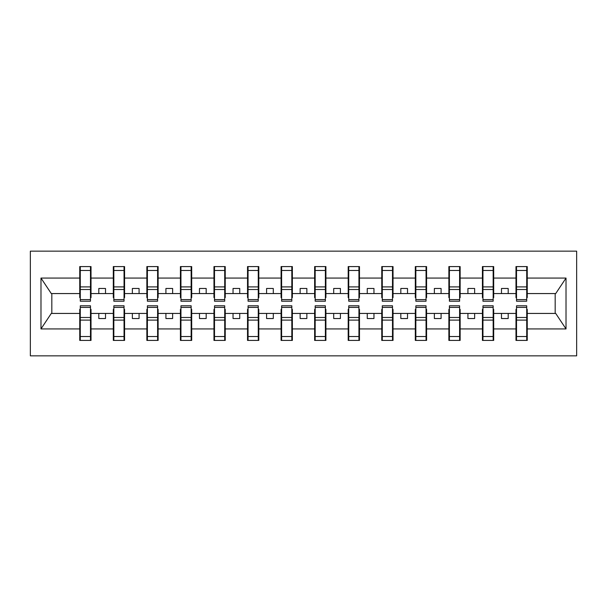 <?xml version="1.0" encoding="UTF-8"?>
<svg xmlns="http://www.w3.org/2000/svg" width="607" height="607" viewBox="0 0 607 607"><rect width="100%" height="100%" fill="white"/><g stroke="black" fill="none" stroke-linecap="round" stroke-linejoin="round"><path stroke-width="0.91" d="M30.35 355.846L576.65 355.846L576.65 251.154L30.35 251.154L30.35 355.846M516.519 309.403L515.98 309.403L515.98 313.432L493.696 313.432L493.696 309.403L493.165 309.403M526.717 297.597L527.255 297.597L527.255 293.568L555.716 293.568L566.02 278.067L566.02 328.933L527.255 328.933L527.255 340.413L515.98 340.413L515.98 313.432M526.717 309.403L527.255 309.403L527.255 328.933M482.96 309.403L482.421 309.403L482.421 313.432L460.144 313.432L460.144 309.403L459.605 309.403M515.98 328.933L493.696 328.933L493.696 340.413L482.421 340.413L482.421 313.432M493.696 328.933L493.696 313.432M449.4 309.403L448.869 309.403L448.869 313.432L426.584 313.432L426.584 309.403L426.046 309.403M482.421 328.933L460.144 328.933L460.144 340.413L448.869 340.413L448.869 313.432M460.144 328.933L460.144 313.432M415.848 309.403L415.309 309.403L415.309 313.432L393.033 313.432L393.033 309.403L392.494 309.403M448.869 328.933L426.584 328.933L426.584 340.413L415.309 340.413L415.309 313.432M426.584 328.933L426.584 313.432M382.289 309.403L381.757 309.403L381.757 313.432L359.473 313.432L359.473 309.403L358.934 309.403M415.309 328.933L393.033 328.933L393.033 340.413L381.757 340.413L381.757 313.432M393.033 328.933L393.033 313.432M348.737 309.403L348.198 309.403L348.198 313.432L325.913 313.432L325.913 309.403L325.382 309.403M381.757 328.933L359.473 328.933L359.473 340.413L348.198 340.413L348.198 313.432M359.473 328.933L359.473 313.432M315.177 309.403L314.638 309.403L314.638 313.432L292.362 313.432L292.362 309.403L291.823 309.403M348.198 328.933L325.913 328.933L325.913 340.413L314.638 340.413L314.638 313.432M325.913 328.933L325.913 313.432M281.618 309.403L281.087 309.403L281.087 313.432L258.802 313.432L258.802 309.403L258.263 309.403M314.638 328.933L292.362 328.933L292.362 340.413L281.087 340.413L281.087 313.432M292.362 328.933L292.362 313.432M248.066 309.403L247.527 309.403L247.527 313.432L225.243 313.432L225.243 309.403L224.711 309.403M281.087 328.933L258.802 328.933L258.802 340.413L247.527 340.413L247.527 313.432M258.802 328.933L258.802 313.432M214.506 309.403L213.968 309.403L213.968 313.432L191.691 313.432L191.691 309.403L191.152 309.403M247.527 328.933L225.243 328.933L225.243 340.413L213.968 340.413L213.968 313.432M225.243 328.933L225.243 313.432M180.954 309.403L180.416 309.403L180.416 313.432L158.131 313.432L158.131 309.403L157.6 309.403M213.968 328.933L191.691 328.933L191.691 340.413L180.416 340.413L180.416 313.432M191.691 328.933L191.691 313.432M147.395 309.403L146.856 309.403L146.856 313.432L124.579 313.432L124.579 309.403L124.04 309.403M180.416 328.933L158.131 328.933L158.131 340.413L146.856 340.413L146.856 313.432M158.131 328.933L158.131 313.432M113.835 309.403L113.304 309.403L113.304 313.432L91.02 313.432L91.02 309.403L90.481 309.403M146.856 328.933L124.579 328.933L124.579 340.413L113.304 340.413L113.304 313.432M124.579 328.933L124.579 313.432M516.519 299.608L526.717 299.608L526.717 301.216L516.519 301.216L516.519 266.587L515.98 266.587L515.98 278.067L493.696 278.067L493.696 297.597L493.165 297.597M516.519 297.597L515.98 297.597L515.98 278.067M482.96 299.608L493.165 299.608L493.165 301.216L482.96 301.216L482.96 266.587L482.421 266.587L482.421 278.067L460.144 278.067L460.144 297.597L459.605 297.597M482.96 297.597L482.421 297.597L482.421 278.067M449.4 299.608L459.605 299.608L459.605 301.216L449.4 301.216L449.4 266.587L448.869 266.587L448.869 278.067L426.584 278.067L426.584 297.597L426.046 297.597M449.4 297.597L448.869 297.597L448.869 278.067M415.848 299.608L426.046 299.608L426.046 301.216L415.848 301.216L415.848 266.587L415.309 266.587L415.309 278.067L393.033 278.067L393.033 297.597L392.494 297.597M415.848 297.597L415.309 297.597L415.309 278.067M382.289 299.608L392.494 299.608L392.494 301.216L382.289 301.216L382.289 266.587L381.757 266.587L381.757 278.067L359.473 278.067L359.473 297.597L358.934 297.597M382.289 297.597L381.757 297.597L381.757 278.067M348.737 299.608L358.934 299.608L358.934 301.216L348.737 301.216L348.737 266.587L348.198 266.587L348.198 278.067L325.913 278.067L325.913 297.597L325.382 297.597M348.737 297.597L348.198 297.597L348.198 278.067M315.177 299.608L325.382 299.608L325.382 301.216L315.177 301.216L315.177 266.587L314.638 266.587L314.638 278.067L292.362 278.067L292.362 297.597L291.823 297.597M315.177 297.597L314.638 297.597L314.638 278.067M281.618 299.608L291.823 299.608L291.823 301.216L281.618 301.216L281.618 266.587L281.087 266.587L281.087 278.067L258.802 278.067L258.802 297.597L258.263 297.597M281.618 297.597L281.087 297.597L281.087 278.067M248.066 299.608L258.263 299.608L258.263 301.216L248.066 301.216L248.066 266.587L247.527 266.587L247.527 278.067L225.243 278.067L225.243 297.597L224.711 297.597M248.066 297.597L247.527 297.597L247.527 278.067M214.506 299.608L224.711 299.608L224.711 301.216L214.506 301.216L214.506 266.587L213.968 266.587L213.968 278.067L191.691 278.067L191.691 297.597L191.152 297.597M214.506 297.597L213.968 297.597L213.968 278.067M180.954 299.608L191.152 299.608L191.152 301.216L180.954 301.216L180.954 266.587L180.416 266.587L180.416 278.067L158.131 278.067L158.131 297.597L157.6 297.597M180.954 297.597L180.416 297.597L180.416 278.067M147.395 299.608L157.6 299.608L157.6 301.216L147.395 301.216L147.395 266.587L146.856 266.587L146.856 278.067L124.579 278.067L124.579 297.597L124.04 297.597M147.395 297.597L146.856 297.597L146.856 278.067M113.835 299.608L124.04 299.608L124.04 301.216L113.835 301.216L113.835 266.587L113.304 266.587L113.304 278.067L91.02 278.067L91.02 266.587L90.481 266.587L90.481 301.216L80.283 301.216L80.283 289.516L90.481 289.516M113.835 297.597L113.304 297.597L113.304 278.067M80.283 309.403L79.745 309.403L79.745 313.432L51.284 313.432L40.98 328.933L40.98 278.067L51.284 293.568L79.745 293.568L79.745 278.067L40.98 278.067M113.304 328.933L91.02 328.933L91.02 340.413L79.745 340.413L79.745 313.432M91.02 328.933L91.02 313.432M80.283 289.516L80.283 266.587L79.745 266.587L79.745 278.067M79.745 293.568L79.745 297.597L80.283 297.597M527.255 293.568L527.255 266.587L526.717 266.587L526.717 299.608M482.421 266.587L493.696 266.587L493.696 278.067M448.869 266.587L460.144 266.587L460.144 278.067M415.309 266.587L426.584 266.587L426.584 278.067M381.757 266.587L393.033 266.587L393.033 278.067M348.198 266.587L359.473 266.587L359.473 278.067M314.638 266.587L325.913 266.587L325.913 278.067M281.087 266.587L292.362 266.587L292.362 278.067M247.527 266.587L258.802 266.587L258.802 278.067M213.968 266.587L225.243 266.587L225.243 278.067M180.416 266.587L191.691 266.587L191.691 278.067M146.856 266.587L158.131 266.587L158.131 278.067M113.304 266.587L124.579 266.587L124.579 278.067M566.02 278.067L527.255 278.067M79.745 328.933L40.98 328.933M79.745 266.587L91.02 266.587M515.98 266.587L527.255 266.587M515.98 293.568L508.196 293.568L508.196 288.469L501.481 288.469L501.481 293.568L508.196 293.568M501.481 293.568L493.696 293.568M501.481 313.432L501.481 318.531L508.196 318.531L508.196 313.432M482.421 293.568L474.636 293.568L474.636 288.469L467.929 288.469L467.929 293.568L474.636 293.568M467.929 293.568L460.144 293.568M467.929 313.432L467.929 318.531L474.636 318.531L474.636 313.432M448.869 293.568L441.084 293.568L441.084 288.469L434.369 288.469L434.369 293.568L441.084 293.568M434.369 293.568L426.584 293.568M434.369 313.432L434.369 318.531L441.084 318.531L441.084 313.432M415.309 293.568L407.525 293.568L407.525 288.469L400.817 288.469L400.817 293.568L407.525 293.568M400.817 293.568L393.033 293.568M400.817 313.432L400.817 318.531L407.525 318.531L407.525 313.432M381.757 293.568L373.965 293.568L373.965 288.469L367.258 288.469L367.258 293.568L373.965 293.568M367.258 293.568L359.473 293.568M367.258 313.432L367.258 318.531L373.965 318.531L373.965 313.432M348.198 293.568L340.413 293.568L340.413 288.469L333.698 288.469L333.698 293.568L340.413 293.568M333.698 293.568L325.913 293.568M333.698 313.432L333.698 318.531L340.413 318.531L340.413 313.432M314.638 293.568L306.854 293.568L306.854 288.469L300.146 288.469L300.146 293.568L306.854 293.568M300.146 293.568L292.362 293.568M300.146 313.432L300.146 318.531L306.854 318.531L306.854 313.432M281.087 293.568L273.302 293.568L273.302 288.469L266.587 288.469L266.587 293.568L273.302 293.568M266.587 293.568L258.802 293.568M266.587 313.432L266.587 318.531L273.302 318.531L273.302 313.432M247.527 293.568L239.742 293.568L239.742 288.469L233.035 288.469L233.035 293.568L239.742 293.568M233.035 293.568L225.243 293.568M233.035 313.432L233.035 318.531L239.742 318.531L239.742 313.432M213.968 293.568L206.183 293.568L206.183 288.469L199.475 288.469L199.475 293.568L206.183 293.568M199.475 293.568L191.691 293.568M199.475 313.432L199.475 318.531L206.183 318.531L206.183 313.432M180.416 293.568L172.631 293.568L172.631 288.469L165.916 288.469L165.916 293.568L172.631 293.568M165.916 293.568L158.131 293.568M165.916 313.432L165.916 318.531L172.631 318.531L172.631 313.432M146.856 293.568L139.071 293.568L139.071 288.469L132.364 288.469L132.364 293.568L139.071 293.568M132.364 293.568L124.579 293.568M132.364 313.432L132.364 318.531L139.071 318.531L139.071 313.432M113.304 293.568L105.519 293.568L105.519 288.469L98.804 288.469L98.804 293.568L105.519 293.568M98.804 293.568L91.02 293.568L91.02 278.067M98.804 313.432L98.804 318.531L105.519 318.531L105.519 313.432M91.02 293.568L91.02 297.597L90.481 297.597M566.02 328.933L555.716 313.432L527.255 313.432M51.823 293.568L51.823 313.432M555.177 313.432L555.177 293.568M90.481 273.302L91.02 273.302M79.745 273.302L80.283 273.302M80.283 286.899L90.481 286.899M79.745 340.413L80.283 340.413L80.283 305.784L90.481 305.784L90.481 317.484L80.283 317.484M80.283 333.698L79.745 333.698M91.02 333.698L90.481 333.698M90.481 317.484L90.481 340.413L91.02 340.413M90.481 320.101L80.283 320.101M124.579 266.587L124.04 266.587L124.04 299.608M124.04 273.302L124.579 273.302M113.304 273.302L113.835 273.302M113.835 289.516L124.04 289.516M113.835 286.899L124.04 286.899M158.131 266.587L157.6 266.587L157.6 299.608M157.6 273.302L158.131 273.302M146.856 273.302L147.395 273.302M147.395 289.516L157.6 289.516M147.395 286.899L157.6 286.899M191.691 266.587L191.152 266.587L191.152 299.608M191.152 273.302L191.691 273.302M180.416 273.302L180.954 273.302M180.954 289.516L191.152 289.516M180.954 286.899L191.152 286.899M225.243 266.587L224.711 266.587L224.711 299.608M224.711 273.302L225.243 273.302M213.968 273.302L214.506 273.302M214.506 289.516L224.711 289.516M214.506 286.899L224.711 286.899M113.304 340.413L113.835 340.413L113.835 305.784L124.04 305.784L124.04 317.484L113.835 317.484M113.835 333.698L113.304 333.698M124.579 333.698L124.04 333.698M124.04 317.484L124.04 340.413L124.579 340.413M124.04 320.101L113.835 320.101M146.856 340.413L147.395 340.413L147.395 305.784L157.6 305.784L157.6 317.484L147.395 317.484M147.395 333.698L146.856 333.698M158.131 333.698L157.6 333.698M157.6 317.484L157.6 340.413L158.131 340.413M157.6 320.101L147.395 320.101M180.416 340.413L180.954 340.413L180.954 305.784L191.152 305.784L191.152 317.484L180.954 317.484M180.954 333.698L180.416 333.698M191.691 333.698L191.152 333.698M191.152 317.484L191.152 340.413L191.691 340.413M191.152 320.101L180.954 320.101M213.968 340.413L214.506 340.413L214.506 305.784L224.711 305.784L224.711 317.484L214.506 317.484M214.506 333.698L213.968 333.698M225.243 333.698L224.711 333.698M224.711 317.484L224.711 340.413L225.243 340.413M224.711 320.101L214.506 320.101M258.802 266.587L258.263 266.587L258.263 299.608M258.263 273.302L258.802 273.302M247.527 273.302L248.066 273.302M248.066 289.516L258.263 289.516M248.066 286.899L258.263 286.899M247.527 340.413L248.066 340.413L248.066 305.784L258.263 305.784L258.263 317.484L248.066 317.484M248.066 333.698L247.527 333.698M258.802 333.698L258.263 333.698M258.263 317.484L258.263 340.413L258.802 340.413M258.263 320.101L248.066 320.101M292.362 266.587L291.823 266.587L291.823 299.608M291.823 273.302L292.362 273.302M281.087 273.302L281.618 273.302M281.618 289.516L291.823 289.516M281.618 286.899L291.823 286.899M281.087 340.413L281.618 340.413L281.618 305.784L291.823 305.784L291.823 317.484L281.618 317.484M281.618 333.698L281.087 333.698M292.362 333.698L291.823 333.698M291.823 317.484L291.823 340.413L292.362 340.413M291.823 320.101L281.618 320.101M325.913 266.587L325.382 266.587L325.382 299.608M325.382 273.302L325.913 273.302M314.638 273.302L315.177 273.302M315.177 289.516L325.382 289.516M315.177 286.899L325.382 286.899M314.638 340.413L315.177 340.413L315.177 305.784L325.382 305.784L325.382 317.484L315.177 317.484M315.177 333.698L314.638 333.698M325.913 333.698L325.382 333.698M325.382 317.484L325.382 340.413L325.913 340.413M325.382 320.101L315.177 320.101M359.473 266.587L358.934 266.587L358.934 299.608M358.934 273.302L359.473 273.302M348.198 273.302L348.737 273.302M348.737 289.516L358.934 289.516M348.737 286.899L358.934 286.899M348.198 340.413L348.737 340.413L348.737 305.784L358.934 305.784L358.934 317.484L348.737 317.484M348.737 333.698L348.198 333.698M359.473 333.698L358.934 333.698M358.934 317.484L358.934 340.413L359.473 340.413M358.934 320.101L348.737 320.101M393.033 266.587L392.494 266.587L392.494 299.608M392.494 273.302L393.033 273.302M381.757 273.302L382.289 273.302M382.289 289.516L392.494 289.516M382.289 286.899L392.494 286.899M381.757 340.413L382.289 340.413L382.289 305.784L392.494 305.784L392.494 317.484L382.289 317.484M382.289 333.698L381.757 333.698M393.033 333.698L392.494 333.698M392.494 317.484L392.494 340.413L393.033 340.413M392.494 320.101L382.289 320.101M426.584 266.587L426.046 266.587L426.046 299.608M426.046 273.302L426.584 273.302M415.309 273.302L415.848 273.302M415.848 289.516L426.046 289.516M415.848 286.899L426.046 286.899M415.309 340.413L415.848 340.413L415.848 305.784L426.046 305.784L426.046 317.484L415.848 317.484M415.848 333.698L415.309 333.698M426.584 333.698L426.046 333.698M426.046 317.484L426.046 340.413L426.584 340.413M426.046 320.101L415.848 320.101M460.144 266.587L459.605 266.587L459.605 299.608M459.605 273.302L460.144 273.302M448.869 273.302L449.4 273.302M449.4 289.516L459.605 289.516M449.4 286.899L459.605 286.899M448.869 340.413L449.4 340.413L449.4 305.784L459.605 305.784L459.605 317.484L449.4 317.484M449.4 333.698L448.869 333.698M460.144 333.698L459.605 333.698M459.605 317.484L459.605 340.413L460.144 340.413M459.605 320.101L449.4 320.101M493.696 266.587L493.165 266.587L493.165 299.608M493.165 273.302L493.696 273.302M482.421 273.302L482.96 273.302M482.96 289.516L493.165 289.516M482.96 286.899L493.165 286.899M482.421 340.413L482.96 340.413L482.96 305.784L493.165 305.784L493.165 317.484L482.96 317.484M482.96 333.698L482.421 333.698M493.696 333.698L493.165 333.698M493.165 317.484L493.165 340.413L493.696 340.413M493.165 320.101L482.96 320.101M526.717 273.302L527.255 273.302M515.98 273.302L516.519 273.302M516.519 289.516L526.717 289.516M516.519 286.899L526.717 286.899M515.98 340.413L516.519 340.413L516.519 305.784L526.717 305.784L526.717 317.484L516.519 317.484M516.519 333.698L515.98 333.698M527.255 333.698L526.717 333.698M526.717 317.484L526.717 340.413L527.255 340.413M526.717 320.101L516.519 320.101M80.283 299.608L90.481 299.608M80.283 270.472L90.481 270.472M90.481 307.392L80.283 307.392M90.481 336.528L80.283 336.528M113.835 270.472L124.04 270.472M147.395 270.472L157.6 270.472M180.954 270.472L191.152 270.472M214.506 270.472L224.711 270.472M124.04 307.392L113.835 307.392M124.04 336.528L113.835 336.528M157.6 307.392L147.395 307.392M157.6 336.528L147.395 336.528M191.152 307.392L180.954 307.392M191.152 336.528L180.954 336.528M224.711 307.392L214.506 307.392M224.711 336.528L214.506 336.528M248.066 270.472L258.263 270.472M258.263 307.392L248.066 307.392M258.263 336.528L248.066 336.528M281.618 270.472L291.823 270.472M291.823 307.392L281.618 307.392M291.823 336.528L281.618 336.528M315.177 270.472L325.382 270.472M325.382 307.392L315.177 307.392M325.382 336.528L315.177 336.528M348.737 270.472L358.934 270.472M358.934 307.392L348.737 307.392M358.934 336.528L348.737 336.528M382.289 270.472L392.494 270.472M392.494 307.392L382.289 307.392M392.494 336.528L382.289 336.528M415.848 270.472L426.046 270.472M426.046 307.392L415.848 307.392M426.046 336.528L415.848 336.528M449.4 270.472L459.605 270.472M459.605 307.392L449.4 307.392M459.605 336.528L449.4 336.528M482.96 270.472L493.165 270.472M493.165 307.392L482.96 307.392M493.165 336.528L482.96 336.528M516.519 270.472L526.717 270.472M526.717 307.392L516.519 307.392M526.717 336.528L516.519 336.528"/></g></svg>
